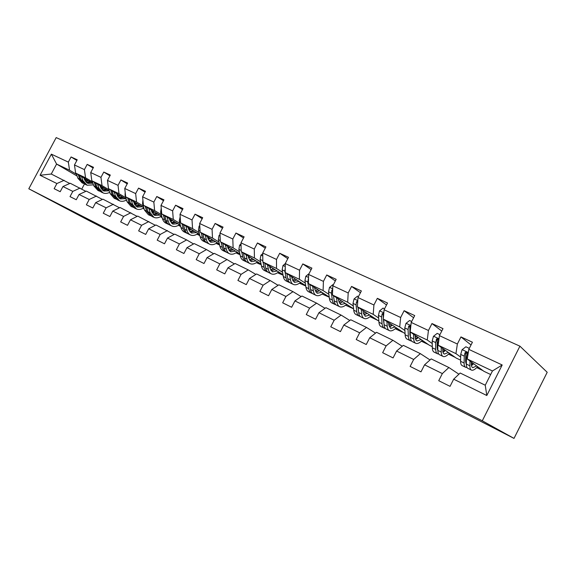 <?xml version="1.0" encoding="UTF-8"?>
<svg xmlns="http://www.w3.org/2000/svg" width="576" height="576" viewBox="0 0 576 576"><rect width="100%" height="100%" fill="white"/><g stroke="black" fill="none" stroke-linecap="round" stroke-linejoin="round"><path stroke-width="0.86" d="M210.996 282.37L227.527 291.175L210.996 282.37M275.969 315.756L253.411 304.085L275.983 315.734M28.8 188.777L89.287 220.702L514.008 438.401L482.285 420.811L28.8 188.777L56.182 137.599L519.926 346.176L482.285 420.811M230.832 292.529L213.12 283.457L230.832 292.529M233.496 293.875L266.515 311.141L233.496 293.875M471.031 344.966L460.958 336.924L457.358 344.016L439.423 335.628L442.987 328.63L431.978 323.554L428.443 330.494L411.206 322.43L414.713 315.576L404.129 310.694L400.651 317.498L384.077 309.744L387.518 303.026L377.345 298.332L373.918 304.999L357.977 297.54L361.361 290.952L351.562 286.43L348.192 292.968L332.842 285.79L336.175 279.324L326.729 274.968L323.417 281.383L308.621 274.464L311.897 268.121L302.796 263.923L299.534 270.216L285.264 263.542L288.497 257.321L279.713 253.267L276.502 259.445L262.735 253.001L265.918 246.895L257.436 242.978L254.275 249.048L240.977 242.834L244.116 236.83L235.93 233.05L232.812 239.011L219.967 233.006L223.049 227.11L215.136 223.459L212.069 229.313L199.649 223.502L202.694 217.706L195.041 214.178L192.017 219.938L180.007 214.315L183.002 208.62L175.601 205.207L172.62 210.866L160.992 205.43L163.951 199.822L156.78 196.517L153.842 202.082L142.589 196.819L145.498 191.311L138.557 188.107L135.662 193.579L124.754 188.482L127.627 183.06L120.902 179.957L118.044 185.342L107.474 180.403L110.304 175.061L103.788 172.051L100.966 177.358L90.72 172.562L93.514 167.314L87.185 164.39L84.406 169.61L74.462 164.959L77.22 159.79L71.078 156.96L68.335 162.101L51.365 154.159L40.082 175.255L51.257 174.024L69.761 183.478M460.958 336.924L472.421 342.216L468.799 349.366L502.2 364.982L486.799 395.51L453.679 379.181L450.043 386.352L438.732 380.707L442.346 373.586L424.57 364.824L420.991 371.851L410.126 366.422L413.676 359.453L396.598 351.036L393.084 357.919L382.644 352.699L386.136 345.874L369.713 337.774L366.257 344.52L356.213 339.509L359.647 332.813L343.843 325.022L340.438 331.632L330.768 326.808L334.152 320.242L318.931 312.739L315.583 319.226L306.274 314.575L309.593 308.138L294.934 300.91L291.636 307.267L282.658 302.789L285.934 296.467L271.793 289.498L268.553 295.74L259.891 291.42L263.11 285.214L249.466 278.489L246.276 284.623L237.917 280.447L241.085 274.356L227.909 267.862L224.77 273.881L216.691 269.849L219.816 263.873L207.094 257.594L203.998 263.513L196.193 259.618L199.267 253.742L186.97 247.673L183.917 253.49L176.371 249.718L179.402 243.943L167.501 238.075L164.498 243.792L157.198 240.149L160.186 234.468L148.673 228.794L145.706 234.41L138.643 230.882L141.588 225.302L130.435 219.802L127.512 225.331L120.672 221.911L123.581 216.418L112.774 211.097L109.894 216.533L103.262 213.221L106.128 207.814L95.659 202.651L92.815 208.008L86.386 204.797L89.215 199.476L79.063 194.472L76.255 199.735L70.02 196.625L72.814 191.39L62.964 186.53L60.192 191.722L54.144 188.698L56.894 183.542L40.082 175.255M460.613 360.166L456.084 358.006L438.163 345.19L455.94 353.628L460.656 357.07M465.602 360.677L466.409 361.267M471.377 364.889L471.902 365.27M458.914 374.213L448.884 367.524L431.186 358.906L424.57 364.824M455.94 353.628L457.358 344.016M438.163 345.19L439.423 335.628M442.346 373.586L448.884 367.524M432.302 346.644L429.322 345.226L410.184 331.913L427.27 340.02L432.245 343.541M437.184 347.033L437.818 347.479M443.261 351.324L443.858 351.749M443.477 351.986L442.872 351.698M437.839 349.294L437.306 349.034M430.02 359.942L420.336 353.628L403.322 345.348L396.598 351.036M427.27 340.02L428.443 330.494M410.184 331.913L411.206 322.43M413.676 359.453L420.336 353.628M405.065 333.634L383.278 319.14L399.715 326.938L404.914 330.523M409.846 333.922L410.314 334.246M416.376 338.422L416.851 338.753M416.362 339.034L415.93 338.825M402.25 346.255L392.897 340.279L376.531 332.316L369.713 337.774M399.715 326.938L400.651 317.498M383.278 319.14L384.077 309.744M386.136 345.874L392.897 340.279M378.85 321.113L357.379 306.842L373.205 314.352L378.612 318.002M390.47 326.002L390.838 326.246M375.53 333.115L366.494 327.427L350.741 319.766L343.843 325.022M373.205 314.352L373.918 304.999M357.379 306.842L357.977 297.54M359.647 332.813L366.494 327.427M353.578 308.851L332.438 295.006L347.681 302.242L353.275 305.942M349.805 320.479L341.078 315.065L325.908 307.678L318.931 312.739M347.681 302.242L348.192 292.968M332.438 295.006L332.842 285.79M334.152 320.242L341.078 315.065M329.206 297.022L308.398 283.594L323.093 290.57L328.853 294.322M325.022 308.318L316.591 303.149L301.968 296.028L294.934 300.91M323.093 290.57L323.417 281.383M308.398 283.594L308.621 274.464M309.593 308.138L316.591 303.149M305.69 285.631L285.214 272.585L299.383 279.317L305.302 283.111M322.178 293.954L322.754 294.322L322.106 294.005M301.14 296.604L292.99 291.658L278.878 284.796L271.793 289.498M299.383 279.317L299.534 270.216M285.214 272.585L285.264 263.542M285.934 296.467L292.99 291.658M282.989 274.651L262.836 261.965L276.516 268.459L282.571 272.297M299.592 283.09L300.643 283.759L299.455 283.19M278.1 285.314L270.216 280.577L256.601 273.953L249.466 278.489M276.516 268.459L276.502 259.445M262.836 261.965L262.735 253.001M263.11 285.214L270.216 280.577M261.058 264.067L241.229 251.705L254.434 257.976L260.618 261.857M277.762 272.606L279.259 273.542L277.574 272.736M255.859 274.421L248.234 269.885L235.087 263.484L227.909 267.862M254.434 257.976L254.275 249.048M241.229 251.705L240.977 242.834M241.085 274.356L248.234 269.885M239.861 253.843L220.349 241.798L233.114 247.853L239.407 251.762M248.479 257.393L249.199 257.846M256.658 262.469L258.566 263.657L256.414 262.634M234.382 263.909L227.002 259.553L214.294 253.368L207.094 257.594M233.114 247.853L232.812 239.011M220.349 241.798L219.967 233.006M219.816 263.873L227.002 259.553M219.37 243.972L200.16 232.214L212.501 238.068L218.902 242.006M227.808 247.486L228.924 248.177M236.232 252.677L238.536 254.095L235.951 252.857M213.624 253.757L206.482 249.566L194.198 243.583L186.97 247.673M212.501 238.068L212.069 229.313M200.16 232.214L199.649 223.502M199.267 253.742L206.482 249.566M199.541 234.432L180.634 222.941L192.571 228.607L199.066 232.574M207.806 237.91L209.297 238.817M216.461 243.194L219.139 244.822L216.144 243.396M193.558 243.943L186.638 239.911L174.751 234.122L167.501 238.075M192.571 228.607L192.017 219.938M180.634 222.941L180.007 214.315M179.402 243.943L186.638 239.911M180.346 225.202L161.734 213.97L173.29 219.456L179.863 223.438M188.446 228.643L190.282 229.752M197.316 234.014L199.822 235.534M199.836 235.606L196.963 234.23M174.139 234.454L155.938 224.964L148.673 228.794M173.29 219.456L172.62 210.866M161.734 213.97L160.992 205.43M160.186 234.468L167.443 230.566M161.755 216.266L143.424 205.279L154.62 210.593L161.273 214.596M169.704 219.672L171.864 220.968M178.769 225.122L180.626 226.246M180.684 226.454L178.38 225.353M155.347 225.274L137.714 216.094L130.435 219.802M154.62 210.593L153.842 202.082M143.424 205.279L142.589 196.819M141.588 225.302L148.86 221.522M143.741 207.619L125.69 196.862L136.541 202.01L143.258 206.028M151.538 210.982L154.008 212.458M160.783 216.511L162.043 217.267M152.093 212.594L152.654 212.933M162.137 217.598L160.366 216.749M137.153 216.382L120.053 207.504L112.774 211.097M136.541 202.01L135.662 193.579M125.69 196.862L124.754 188.482M123.581 216.418L130.853 212.76M126.274 199.238L108.497 188.698L119.016 193.694L125.791 197.719M133.934 202.565L136.685 204.199M143.338 208.159L144.029 208.57M134.467 204.091L135.396 204.646L134.532 204.235M144.166 209.009L142.891 208.404M119.513 207.77L102.938 199.174L95.659 202.651M119.016 193.694L118.044 185.342M108.497 188.698L107.474 180.403M106.128 207.814L113.407 204.271M109.339 191.117L91.829 180.785L102.024 185.63L108.857 189.67M116.856 194.4L119.88 196.186M117.374 195.854L118.642 196.603M126.734 200.686L125.942 200.311M102.42 199.426L86.342 191.102L79.063 194.472M102.024 185.63L100.966 177.358M91.829 180.785L90.72 172.562M89.215 199.476L96.494 196.042M92.902 183.233L75.65 173.11L85.55 177.804L92.419 181.85M100.289 186.487L103.565 188.41M100.793 187.87L102.377 188.798M85.846 191.333L70.236 183.262L62.964 186.53M85.55 177.804L84.406 169.61M75.65 173.11L74.462 164.959M72.814 191.39L80.093 188.057M77.105 176.04L56.585 164.059L69.552 170.215L76.471 174.269M84.204 178.798L87.718 180.857M86.155 181.303L84.938 180.619M69.552 170.215L68.335 162.101M51.257 174.024L56.585 164.059L51.365 154.159M56.894 183.542L64.166 180.31M514.008 438.401L547.2 372.298L519.926 346.176M84.463 183.982L81.778 189.022M453.679 379.181L460.174 373.018L485.251 385.222L492.451 370.966L467.273 359.014L483.869 371.275L490.651 374.522M476.712 367.632L482.998 370.634M448.51 354.161L455.148 357.336M421.366 341.201L428.321 344.527M395.215 328.716L402.466 332.179M370.022 316.685L377.532 320.278M345.636 305.244L353.477 308.786M322.754 294.322L329.227 297.209M300.643 283.759L305.748 285.991M279.259 273.542L283.075 275.17M258.566 263.657L261.187 264.715M238.536 254.095L240.034 254.614M219.139 244.822L219.578 244.85M117.49 196.099L118.577 196.618M100.951 188.201L102.254 188.827M486.799 395.51L485.251 385.222M492.451 370.966L502.2 364.982M467.273 359.014L468.799 349.366M76.86 160.466L71.078 156.96M93.132 168.019L87.185 164.39M109.908 175.817L103.788 172.051M127.21 183.852L120.902 179.957M143.957 208.339L143.489 208.066M145.058 192.146L138.557 188.107M161.971 217.037L160.934 216.418M161.302 216.173L161.791 216.41M163.476 200.722L156.78 196.517M180.569 226.015L178.92 225.029M179.316 224.762L180.36 225.259M182.498 209.57L175.601 205.207M199.764 235.303L197.474 233.914M197.899 233.626L199.361 234.324M202.162 218.722L195.041 214.178M219.218 244.678L216.619 243.094M217.08 242.77L218.549 243.468M222.48 228.197L215.136 223.459M238.615 253.937L236.39 252.569M236.88 252.209L238.356 252.914M243.504 237.996L235.93 233.05M258.646 263.506L256.81 262.361M257.342 261.965L258.818 262.67M265.262 248.148L257.436 242.978M279.338 273.384L277.92 272.491M278.496 272.052L279.979 272.758M287.791 258.674L279.713 253.267M300.722 283.594L299.75 282.974M300.377 282.485L301.86 283.19M311.134 269.597L302.796 263.923M322.841 294.156L322.337 293.832M323.014 293.278L324.497 293.983M335.34 280.937L326.729 274.968M346.464 304.459L347.947 305.165M360.454 292.716L351.562 286.43M365.861 313.704L366.257 313.891M370.757 316.037L372.24 316.75M386.525 304.978L377.345 298.332M391.018 326.138L390.614 325.865M390.866 325.627L391.399 325.879M395.95 328.046L397.433 328.759M413.604 317.743L404.129 310.694M417.031 338.638L416.52 338.285M416.808 337.997L417.485 338.321M422.078 340.51L423.562 341.215M441.749 331.056L431.978 323.554M444.038 351.634L443.405 351.187M443.743 350.834L444.571 351.23M449.215 353.448L450.691 354.154M472.082 365.148L471.362 364.63M471.715 364.176L472.716 364.651M477.41 366.89L478.879 367.589M216.302 285.098L234.958 294.919L216.31 285.077M244.62 299.65L237.254 295.87L244.649 299.585M85.421 181.382L88.358 180.569M76.162 173.405L77.89 178.214L82.044 182.815L83.246 183.398M81.482 176.53L82.937 180.626L87.077 185.234L93.456 184.846M83.909 177.955L84.47 179.539L87.912 183.384L92.858 183.211M78.178 174.593L79.798 179.129L84.211 183.838M90.065 181.57L86.177 182.254M86.371 184.903L85.154 184.313L81.014 179.712L79.452 175.342M86.71 182.7L91.145 182.203M91.44 177.926L91.685 179.719M101.398 188.957L104.227 188.1M92.11 180.95L93.794 185.825L97.898 190.44L99.166 191.052M97.582 184.183L99 188.316L103.075 192.931C105.17 193.738 107.388 193.536 109.735 192.319M99.986 185.602L100.534 187.2L103.932 191.052L108.857 190.829M94.183 182.174L95.767 186.768L100.145 191.491M105.984 189.137L102.161 189.878M102.384 192.6L101.102 191.981L97.013 187.366L95.501 182.952M102.701 190.346L107.093 189.792M108.036 184.932L108.482 188.539M117.85 196.74L120.571 195.854M108.54 188.726L110.189 193.666L114.221 198.295L115.553 198.936M114.178 192.067L115.546 196.229L119.556 200.858C121.745 201.686 124.063 201.398 126.518 199.994M116.554 193.478L117.079 195.091L120.427 198.95L125.33 198.677M110.678 189.994L112.219 194.638L116.554 199.382M122.378 196.927L118.62 197.726M118.872 200.527L117.526 199.879L113.501 195.257L112.032 190.793M119.174 198.223L123.523 197.604M125.186 192.362L125.064 195.43L127.073 201.751L131.04 206.381L132.444 207.058M134.813 204.761L137.405 203.839M131.278 200.189L132.595 204.394L136.541 209.023C138.823 209.88 141.25 209.491 143.813 207.864M133.632 201.593L134.136 203.227L137.426 207.086L142.301 206.762M127.678 198.043L129.168 202.752L133.459 207.504M139.262 204.948L135.59 205.812M135.864 208.699L134.446 208.015L130.493 203.386L129.067 198.871M136.145 206.338L140.443 205.654M142.913 200.11L142.553 203.717L144.49 210.082L148.378 214.718L149.854 215.424M152.294 213.012L154.75 212.069M148.918 208.57L150.185 212.803L154.051 217.447C156.362 218.297 158.825 217.843 161.446 216.079M151.236 209.959L151.726 211.608L154.944 215.482L159.797 215.093M145.202 206.345L146.642 211.111L150.89 215.885M156.672 213.221L153.079 214.142M153.374 217.123L151.891 216.403L148.01 211.766L146.642 207.209M153.648 214.697L157.882 213.948M161.222 208.231L160.596 212.263L162.446 218.671C163.152 220.997 164.419 222.545 166.255 223.315L167.81 224.064M170.338 221.508L172.642 220.55M167.112 217.217L168.322 221.486C169.013 223.812 170.28 225.36 172.109 226.13C174.391 226.966 176.839 226.476 179.46 224.669M169.402 218.599L169.87 220.262L173.023 224.129L177.84 223.69M163.289 214.913L164.671 219.737C165.37 222.062 166.637 223.61 168.473 224.381L168.862 224.518M174.614 221.746L171.115 222.732M171.446 225.806L169.877 225.058C168.048 224.287 166.781 222.739 166.082 220.414L164.765 215.806M171.698 223.322L175.867 222.494M180.18 216.749L179.222 221.09L180.979 227.542C181.649 229.882 182.894 231.43 184.702 232.186L186.336 232.97M188.964 230.263L191.095 229.298M185.897 226.145L187.049 230.443C187.704 232.79 188.935 234.338 190.742 235.087C192.996 235.908 195.43 235.382 198.043 233.518M188.15 227.506L188.597 229.19L191.671 233.064L196.452 232.553M181.958 223.747L183.276 228.636C183.946 230.983 185.184 232.531 186.991 233.287L187.409 233.431M193.133 230.537L189.734 231.588M190.087 234.778L188.438 233.978C186.631 233.23 185.4 231.682 184.738 229.334L183.478 224.676M190.325 232.222L194.414 231.314M199.771 225.54L199.102 226.13L198.461 230.198L200.117 236.693C200.75 239.054 201.96 240.602 203.746 241.344L205.459 242.165M208.195 239.278L210.139 238.32M205.301 235.361L206.381 239.695C207.007 242.057 208.202 243.605 209.974 244.339C212.198 245.138 214.61 244.577 217.224 242.662M207.511 236.714L207.929 238.406L210.924 242.28L215.662 241.704M201.233 232.87L202.493 237.83C203.119 240.192 204.322 241.74 206.107 242.474L206.554 242.633M212.242 239.609L208.958 240.718M209.333 244.03L207.598 243.194C205.819 242.46 204.617 240.912 203.998 238.55L202.81 233.834M209.556 241.402L213.566 240.422M220.032 234.619L219.024 235.49L218.333 239.616L219.888 246.154C220.478 248.522 221.652 250.07 223.409 250.798L225.216 251.669M228.082 248.566L229.81 247.637M225.353 244.886L226.361 249.25C226.944 251.626 228.103 253.174 229.846 253.894C232.027 254.671 234.425 254.066 237.031 252.094M227.513 246.218L227.909 247.932L230.81 251.798L235.505 251.15M221.155 242.294L222.336 247.327C222.926 249.703 224.1 251.251 225.85 251.971L226.332 252.13M231.977 248.976L228.823 250.15M229.219 253.591L227.39 252.713C225.648 251.993 224.482 250.445 223.891 248.069L222.775 243.295M229.421 250.884L233.345 249.818M241.013 243.979L239.623 245.174L238.882 249.35L240.322 255.931C240.869 258.314 242.006 259.862 243.727 260.568L245.628 261.482M248.638 258.127L250.135 257.256M246.082 254.729L247.01 259.135C247.55 261.526 248.674 263.066 250.38 263.772C252.526 264.521 254.894 263.88 257.501 261.85M248.198 256.046L248.558 257.774L251.366 261.641L256.01 260.921M241.754 252.036L242.856 257.141C243.403 259.531 244.534 261.079 246.247 261.778L246.773 261.95M252.367 258.646L249.35 259.877M249.768 263.47L247.846 262.548C246.132 261.85 245.002 260.302 244.462 257.911L243.425 253.073M249.948 260.676L253.778 259.524M262.742 253.656L260.928 255.19L260.136 259.416L261.446 266.04C261.958 268.445 263.052 269.986 264.737 270.67L266.738 271.634M269.921 267.977L271.138 267.192M267.523 264.917L268.373 269.352C268.87 271.757 269.95 273.305 271.62 273.982C273.715 274.702 276.062 274.018 278.654 271.922M269.59 266.213L269.914 267.962L272.614 271.822L277.2 271.008M263.059 262.102L264.074 267.3C264.571 269.698 265.666 271.238 267.343 271.922L267.905 272.095M274.464 269.834L274.831 269.518M273.442 268.646L270.583 269.928M271.015 273.694L268.992 272.722C267.314 272.038 266.234 270.497 265.738 268.092L264.787 263.189M271.181 270.799L274.903 269.561M262.8 258.718L262.822 260.914M285.264 263.642L282.989 265.558L282.139 269.834L283.313 276.502C283.774 278.914 284.825 280.454 286.466 281.124L288.569 282.132M291.953 278.107L292.867 277.466M289.728 275.458L290.484 279.936C290.923 282.355 291.96 283.889 293.587 284.544C295.639 285.242 297.95 284.508 300.535 282.348M291.722 276.739L292.025 278.503L294.602 282.348L299.131 281.448M285.242 268.02L284.868 271.13L286.027 277.805C286.481 280.217 287.525 281.758 289.159 282.42L289.764 282.6M295.79 280.526L296.59 279.835M295.25 278.978L292.565 280.31M293.004 284.263L290.873 283.241C289.238 282.578 288.194 281.045 287.748 278.626L286.891 273.658M293.155 281.268L296.748 279.936M309.06 273.607L305.827 276.293L304.92 280.627L305.95 287.338C306.36 289.764 307.361 291.298 308.959 291.938L311.177 293.004M314.784 288.526L315.36 288.086M312.718 286.38L313.38 290.887C313.769 293.321 314.748 294.854 316.332 295.488C318.326 296.15 320.609 295.366 323.179 293.134M314.654 287.633L314.914 289.411L317.369 293.249L321.818 292.255M308.527 278.402L307.75 281.966L308.765 288.677C309.161 291.11 310.154 292.644 311.753 293.278L312.401 293.465M317.894 291.557L319.111 290.506M317.815 289.67L315.324 291.031M315.763 295.214L313.517 294.134C311.933 293.494 310.939 291.96 310.55 289.534L309.794 284.494M315.9 292.097L319.37 290.671M333.302 284.89L332.842 284.674L329.501 287.424L328.529 291.809L329.407 298.555C329.753 300.996 330.703 302.522 332.251 303.142L334.591 304.265M336.55 297.698L337.104 302.242C337.435 304.682 338.364 306.209 339.898 306.814C341.827 307.44 344.074 306.605 346.63 304.301M338.414 298.915L338.63 300.722L340.956 304.538L345.326 303.444M332.683 289.44L331.87 290.174L331.459 293.198L332.323 299.952C332.662 302.393 333.605 303.919 335.146 304.531L335.851 304.711M340.841 302.947L342.432 301.55M341.186 300.737L338.918 302.105M333.936 299.016L333.504 295.704M339.343 306.547L336.982 305.41C335.441 304.805 334.505 303.278 334.166 300.838L333.526 295.718M339.473 303.307L342.792 301.788M358.445 296.626L357.48 296.172L354.053 298.958L353.009 303.408L353.722 310.19C354.01 312.646 354.895 314.165 356.393 314.748L358.862 315.936M361.26 309.427L361.699 314.006C361.966 316.469 362.837 317.981 364.32 318.557C366.185 319.147 368.395 318.254 370.93 315.871M363.046 310.622L363.218 312.444L365.4 316.246L369.677 315.043M357.754 301.054L356.515 301.788L356.054 304.848L356.746 311.638C357.019 314.093 357.905 315.605 359.395 316.188L360.151 316.368M364.658 314.712L366.595 312.984M365.407 312.192L363.398 313.546M358.56 311.609L357.977 307.246M363.787 318.305L361.296 317.102C359.813 316.526 358.934 315.007 358.661 312.552L358.142 307.354M363.91 314.906L367.063 313.294M357.602 303.437L357.617 302.537L356.515 301.788M384.559 308.815L383.047 308.11L379.526 310.932L378.41 315.439L378.943 322.258C379.159 324.72 379.987 326.232 381.427 326.786L384.026 328.039M386.906 321.602L387.223 326.225C387.425 328.687 388.231 330.192 389.65 330.739C391.45 331.294 393.61 330.336 396.13 327.874M388.613 322.762L388.735 324.612L390.751 328.385L394.934 327.06M383.774 313.301L382.147 313.711L381.571 316.937L382.075 323.755C382.291 326.225 383.112 327.73 384.538 328.284L385.358 328.45M389.398 326.887L391.651 324.828M390.528 324.065L388.814 325.339M384.034 324.23L383.371 319.205M389.146 330.494L386.51 329.234C385.092 328.68 384.271 327.175 384.07 324.713L383.681 319.414M389.268 326.923L392.234 325.224M383.328 318.564L383.177 314.424L382.147 313.711M411.696 321.48L409.594 320.501L405.986 323.374L404.784 327.931L405.122 334.786C405.274 337.262 406.037 338.76 407.405 339.278L410.148 340.603M413.546 334.246L413.726 338.904C413.849 341.381 414.59 342.871 415.944 343.382C417.665 343.894 419.774 342.871 422.273 340.315M415.152 335.369L415.224 337.241C415.325 339.307 415.937 340.56 417.067 340.985L421.142 339.538M410.782 326.405L408.931 325.922L408.658 326.362L408.067 329.486L408.377 336.341C408.521 338.818 409.27 340.315 410.638 340.834L411.53 340.985M415.534 339.163L417.65 337.104M416.592 336.37L415.238 337.493M410.436 337.198L409.882 334.692L409.874 326.592L408.931 325.922M415.462 343.152L412.682 341.82C411.329 341.302 410.58 339.804 410.443 337.334L410.213 331.927M415.598 339.358L418.356 337.594M410.206 331.733L410.652 327.607M439.92 334.656L437.191 333.382L433.476 336.29L432.194 340.92L432.324 347.796C432.396 350.28 433.08 351.77 434.383 352.253L437.278 353.65M437.443 349.646L437.839 349.459M441.223 347.386L441.266 352.073C441.31 354.564 441.972 356.04 443.246 356.515C444.888 356.976 446.94 355.882 449.41 353.232M442.735 348.466L442.75 350.366C442.786 352.44 443.333 353.678 444.398 354.067L448.358 352.483M442.793 356.299L439.87 354.888C438.581 354.413 437.911 352.93 437.854 350.446L437.767 343.555L438.43 340.394C438.617 339.012 438.062 338.465 436.788 338.746L435.607 342.533L435.708 349.416C435.766 351.9 436.442 353.383 437.738 353.866L438.71 353.988M442.858 351.713L444.643 349.826M443.657 349.121L442.742 349.978M437.854 350.582L437.191 347.717L437.105 340.834L437.652 339.379L436.788 338.746M442.966 352.238L445.486 350.424M469.296 348.372L465.883 346.781L462.067 349.733L460.699 354.42L460.591 361.325C460.584 363.816 461.189 365.285 462.413 365.731L465.473 367.207M465.696 362.873L466.38 362.448M470.016 361.037L469.894 365.774C469.858 368.273 470.434 369.734 471.636 370.166C473.177 370.57 475.171 369.403 477.612 366.653M471.42 362.074L471.362 364.01C471.326 366.091 471.809 367.315 472.81 367.675L476.64 365.94M471.211 369.965L468.115 368.474C466.906 368.035 466.315 366.574 466.344 364.075L466.495 357.163L467.23 353.966C467.453 352.692 466.949 352.094 465.718 352.174L464.976 352.901L464.249 356.098L464.112 363.01C464.09 365.501 464.688 366.97 465.905 367.409L466.97 367.481M471.362 364.558L472.702 363.024M471.794 362.354L471.398 362.772M466.344 364.421L465.588 361.253L465.732 354.341L466.517 352.778L465.718 352.174M471.449 365.558L473.674 363.744M79.798 179.129L77.89 178.214M82.937 180.626L81.014 179.712M95.767 186.768L93.794 185.825M99 188.316L97.013 187.366M112.219 194.638L110.189 193.666M115.546 196.229L113.501 195.257M129.168 202.752L127.073 201.751M132.595 204.394L130.493 203.386M125.561 195.667L125.064 195.43M146.642 211.111L144.49 210.082M150.185 212.803L148.01 211.766M143.309 204.07L142.553 203.717M164.671 219.737L162.446 218.671M168.322 221.486L166.082 220.414M161.626 212.753L160.596 212.263M183.276 228.636L180.979 227.542M187.049 230.443L184.738 229.334M180.54 221.71L179.222 221.09M199.822 226.368L199.174 226.066M202.493 237.83L200.117 236.693M206.381 239.695L203.998 238.55M200.088 230.969L198.461 230.198M220.09 235.894L219.096 235.426M222.336 247.327L219.888 246.154M226.361 249.25L223.891 248.069M220.291 240.545L218.333 239.616M241.063 245.75L239.695 245.11M242.856 257.141L240.322 255.931M247.01 259.135L244.462 257.911M241.193 250.438L238.882 249.35M262.764 255.953L261.007 255.125M264.074 267.3L261.446 266.04M268.373 269.352L265.738 268.092M262.778 260.669L260.136 259.416M285.25 266.515L283.068 265.493M286.027 277.805L283.313 276.502M290.484 279.936L287.748 278.626M284.868 271.13L282.139 269.834M308.549 277.466L305.914 276.228M308.765 288.677L305.95 287.338M313.38 290.887L310.55 289.534M307.75 281.966L304.92 280.627M308.506 279.238L308.11 278.978M332.705 288.821L329.587 287.352M332.323 299.952L329.407 298.555M337.104 302.242L334.166 300.838M331.459 293.198L328.529 291.809M332.626 290.678L331.87 290.174M357.782 300.6L354.139 298.894M356.746 311.638L353.722 310.19M361.699 314.006L358.661 312.552M356.054 304.848L353.009 303.408M383.818 312.84L379.62 310.867M382.075 323.755L378.943 322.258M387.223 326.225L384.07 324.713M381.571 316.937L378.41 315.439M383.148 314.568L382.097 313.841M410.868 325.555L406.073 323.302M408.377 336.341L405.122 334.786M413.726 338.904L410.443 337.334M408.067 329.486L404.784 327.931M409.651 327.067L408.658 326.362M439.013 338.774L433.57 336.218M435.708 349.416L432.324 347.796M441.266 352.073L437.854 350.446M435.607 342.533L432.194 340.92M438.343 343.829L437.767 343.555M437.198 340.049L436.262 339.372M468.295 352.541L462.168 349.661M464.112 363.01L460.591 361.325M469.894 365.774L466.344 364.075M464.249 356.098L460.699 354.42M467.489 357.638L466.495 357.163M465.84 353.556L464.976 352.901M87.336 183.103L87.912 183.384M103.356 190.778L103.932 191.052M119.858 198.677L120.427 198.95M136.858 206.82L137.426 207.086M154.39 215.208L154.944 215.482M172.469 223.87L173.023 224.129M191.124 232.805L191.671 233.064M210.391 242.028L210.924 242.28M230.285 251.554L230.81 251.798M250.848 261.396L251.366 261.641M272.117 271.577L272.614 271.822M294.12 282.118L294.602 282.348M316.901 293.018L317.369 293.249M340.495 304.322L340.956 304.538M364.961 316.03L365.4 316.246M390.334 328.183L390.751 328.385M416.664 340.79L417.067 340.985M444.024 353.887L444.398 354.067"/></g></svg>
